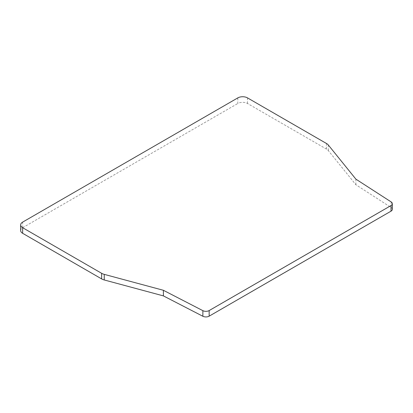 <?xml version="1.0" encoding="UTF-8"?>
<svg xmlns="http://www.w3.org/2000/svg" width="413" height="413" viewBox="0 0 413 413"><rect width="100%" height="100%" fill="white"/><g stroke="black" fill="none" stroke-linecap="round" stroke-linejoin="round"><path stroke-width="0.31" stroke-dasharray="2.06 1.55" d="M392.35 209.303A4.574 2.643 180 0 0 391.183 207.543L355.892 184.75L328.309 150.595A9.153 5.281 180 0 0 326.482 149.093L247.511 103.498A6.861 3.965 0 0 0 237.805 103.498L237.805 97.896M20.65 230.516A6.861 3.965 180 0 1 22.658 227.713L237.805 103.498M355.892 184.75L355.892 179.149M247.511 103.498L247.511 97.896M22.658 227.713L22.658 222.106M391.183 207.543L391.183 201.942M328.309 150.595L328.309 144.994M326.482 149.093L326.482 143.492"/><path stroke-width="0.62" d="M392.35 203.702L392.35 209.303A4.574 2.643 180 0 1 391.008 211.172L391.008 205.571A4.574 2.643 180 0 0 392.35 203.702A4.574 2.643 180 0 0 391.183 201.942L355.892 179.149L328.309 144.994A9.153 5.281 180 0 0 326.482 143.492L247.511 97.896A6.861 3.965 0 0 0 237.805 97.896L22.658 222.106A6.861 3.965 180 0 0 20.65 224.909L20.65 230.516A6.861 3.965 180 0 0 22.658 233.314L22.658 227.713A6.861 3.965 180 0 1 20.65 224.909M391.008 211.172L209.159 316.162A4.574 2.643 0 0 1 202.876 316.265L163.393 295.889L104.236 279.962A9.153 5.281 0 0 1 101.634 278.909L22.658 233.314M101.634 278.909L101.634 273.308L22.658 227.713M101.634 273.308A9.153 5.281 0 0 0 104.236 274.361L163.393 290.287L163.393 295.889M202.876 316.265L202.876 310.664L163.393 290.287M202.876 310.664A4.574 2.643 0 0 0 209.159 310.561L391.008 205.571M104.236 279.962L104.236 274.361M209.159 316.162L209.159 310.561"/></g></svg>
